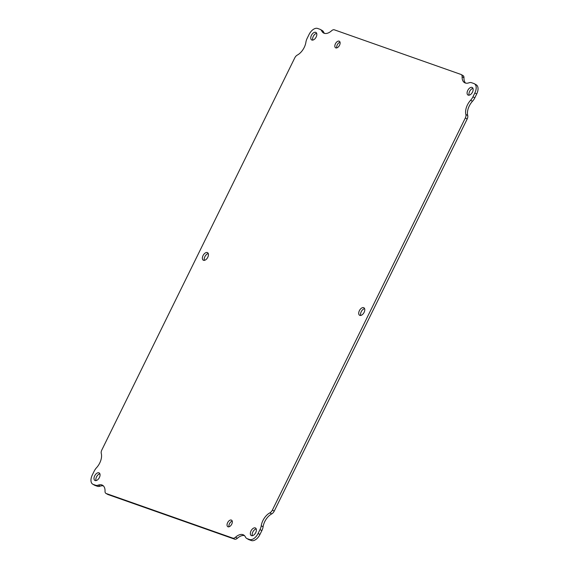 <?xml version="1.0" encoding="UTF-8"?>
<svg xmlns="http://www.w3.org/2000/svg" width="569" height="569" viewBox="0 0 569 569"><rect width="100%" height="100%" fill="white"/><g stroke="black" fill="none" stroke-linecap="round" stroke-linejoin="round"><path stroke-width="0.85" d="M364.601 308.647A4.324 2.482 -60.4 0 0 361.429 311.343A4.324 2.482 -60.4 0 0 360.739 315.446M208.261 253.554A4.324 2.482 -60.4 0 0 205.096 256.249A4.324 2.482 -60.4 0 0 204.399 260.353M316.641 33.301A4.324 2.482 -60.4 0 0 313.469 35.996A4.324 2.482 -60.4 0 0 312.779 40.1M232.23 521.09A3.77 2.169 -60.4 0 0 229.641 523.402A3.77 2.169 -60.4 0 0 228.98 526.809M340.02 42.191A3.77 2.169 -60.4 0 0 337.431 44.503A3.77 2.169 -60.4 0 0 336.77 47.91M256.221 528.9A4.324 2.482 -60.4 0 0 253.056 531.595A4.324 2.482 -60.4 0 0 252.359 535.699M99.888 473.806A4.324 2.482 -60.4 0 0 96.716 476.502A4.324 2.482 -60.4 0 0 96.026 480.606M472.974 88.394A4.324 2.482 -60.4 0 0 469.809 91.09A4.324 2.482 -60.4 0 0 469.112 95.194M103.409 485.912A11.892 6.842 -60.4 0 0 100.101 486.175A8.642 4.972 119.6 0 1 97.441 486.296L95.073 485.457A8.642 4.972 119.6 0 1 94.603 485.243L92.761 484.198A8.642 4.972 119.6 0 1 92.292 475.015L94.198 471.146A8.642 4.972 119.6 0 1 96.524 467.725A11.892 6.842 119.6 0 0 101.275 453.457A4.324 2.482 119.6 0 1 101.83 449.979L294.77 57.874A4.324 2.482 119.6 0 1 297.295 55.086A11.892 6.842 119.6 0 0 305.916 42.184A8.642 4.972 119.6 0 1 307.146 38.372L309.052 34.51A8.642 4.972 119.6 0 1 317.587 28.45L319.956 29.282A8.642 4.972 119.6 0 1 320.425 29.496A8.642 4.972 119.6 0 1 321.734 30.961L323.576 32.013A11.892 6.842 -60.4 0 0 324.522 33.379M320.425 29.496L322.267 30.548A8.642 4.972 119.6 0 1 323.576 32.013M462.839 75.499A4.324 2.482 119.6 0 1 463.074 75.606A4.324 2.482 119.6 0 1 463.97 77.775A11.892 6.842 -60.4 0 0 465.591 83.088M321.734 30.961A11.892 6.842 119.6 0 0 323.533 32.981A11.892 6.842 119.6 0 0 331.62 30.733A4.324 2.482 119.6 0 1 334.323 29.816L460.997 74.454A4.324 2.482 119.6 0 1 461.224 74.56A4.324 2.482 119.6 0 1 462.128 76.723A11.892 6.842 119.6 0 0 464.603 82.69A11.892 6.842 119.6 0 0 468.899 82.825A8.642 4.972 119.6 0 1 471.559 82.704L473.927 83.543A8.642 4.972 119.6 0 1 474.397 83.757L476.239 84.802A8.642 4.972 119.6 0 1 476.708 93.985L474.802 97.854A8.642 4.972 119.6 0 1 472.476 101.275A11.892 6.842 -60.4 0 0 467.725 115.543A4.324 2.482 119.6 0 1 467.17 119.021L274.23 511.126A4.324 2.482 119.6 0 1 271.705 513.914A11.892 6.842 -60.4 0 0 263.084 526.816A8.642 4.972 119.6 0 1 261.854 530.628L259.948 534.49A8.642 4.972 119.6 0 1 251.413 540.55L249.044 539.718A8.642 4.972 119.6 0 1 248.575 539.504L246.733 538.452A8.642 4.972 119.6 0 1 245.424 536.987A11.892 6.842 119.6 0 0 243.624 534.974A11.892 6.842 119.6 0 0 235.538 537.214A4.324 2.482 119.6 0 1 232.828 538.139L106.161 493.501A4.324 2.482 119.6 0 1 105.926 493.394A4.324 2.482 119.6 0 1 105.03 491.225A11.892 6.842 119.6 0 0 102.555 485.257A11.892 6.842 119.6 0 0 98.259 485.129A8.642 4.972 119.6 0 1 95.599 485.243L97.441 486.296M244.478 535.621A11.892 6.842 -60.4 0 0 237.38 538.267A4.324 2.482 119.6 0 1 234.677 539.184L108.003 494.546A4.324 2.482 119.6 0 1 107.776 494.44A4.324 2.482 119.6 0 1 107.562 494.297M364.117 312.36A4.324 2.482 119.6 0 1 359.608 315.283A4.324 2.482 119.6 0 1 359.587 310.297A4.324 2.482 119.6 0 1 363.883 307.765A4.324 2.482 119.6 0 1 364.117 312.36M207.777 257.266A4.324 2.482 119.6 0 1 203.275 260.189A4.324 2.482 119.6 0 1 203.247 255.204A4.324 2.482 119.6 0 1 207.543 252.672A4.324 2.482 119.6 0 1 207.777 257.266M316.158 37.013A4.324 2.482 119.6 0 1 311.648 39.937A4.324 2.482 119.6 0 1 311.627 34.951A4.324 2.482 119.6 0 1 315.923 32.419A4.324 2.482 119.6 0 1 316.158 37.013M231.747 524.156A3.77 2.169 119.6 0 1 227.82 526.702A3.77 2.169 119.6 0 1 227.799 522.356A3.77 2.169 119.6 0 1 231.54 520.151A3.77 2.169 119.6 0 1 231.747 524.156M339.537 45.257A3.77 2.169 119.6 0 1 335.61 47.803A3.77 2.169 119.6 0 1 335.589 43.457A3.77 2.169 119.6 0 1 339.337 41.245A3.77 2.169 119.6 0 1 339.537 45.257M255.737 532.605A4.324 2.482 119.6 0 1 251.235 535.529A4.324 2.482 119.6 0 1 251.206 530.55A4.324 2.482 119.6 0 1 255.502 528.018A4.324 2.482 119.6 0 1 255.737 532.605M99.397 477.519A4.324 2.482 119.6 0 1 94.895 480.442A4.324 2.482 119.6 0 1 94.874 475.456A4.324 2.482 119.6 0 1 99.17 472.924A4.324 2.482 119.6 0 1 99.397 477.519M472.49 92.107A4.324 2.482 119.6 0 1 467.988 95.03A4.324 2.482 119.6 0 1 467.96 90.044A4.324 2.482 119.6 0 1 472.256 87.512A4.324 2.482 119.6 0 1 472.49 92.107M263.084 526.816L261.235 525.77A8.642 4.972 119.6 0 1 260.005 529.583L258.106 533.445A8.642 4.972 119.6 0 1 249.563 539.504L247.195 538.665A8.642 4.972 119.6 0 1 246.733 538.452M261.235 525.77A11.892 6.842 119.6 0 1 269.862 512.868L271.705 513.914M467.725 115.543L465.883 114.497A4.324 2.482 119.6 0 1 465.321 117.975L272.38 510.08A4.324 2.482 119.6 0 1 269.862 512.868M465.883 114.497A11.892 6.842 119.6 0 1 470.627 100.222L472.476 101.275M474.397 83.757A8.642 4.972 119.6 0 1 474.859 92.939L472.96 96.801A8.642 4.972 119.6 0 1 470.627 100.222M95.073 485.457L93.231 484.411A8.642 4.972 119.6 0 1 92.761 484.198M93.231 484.411L95.599 485.243M100.101 486.175L98.259 485.129M108.003 494.546L106.161 493.501M234.677 539.184L232.828 538.139M237.38 538.267L235.538 537.214M249.044 539.718L247.195 538.665M251.413 540.55L249.563 539.504M259.948 534.49L258.106 533.445M261.854 530.628L260.005 529.583M274.23 511.126L272.38 510.08M467.17 119.021L465.321 117.975M474.802 97.854L472.96 96.801M476.708 93.985L474.859 92.939M462.128 76.723L463.97 77.775M105.926 493.394L107.776 494.44M461.224 74.56L463.074 75.606"/></g></svg>
